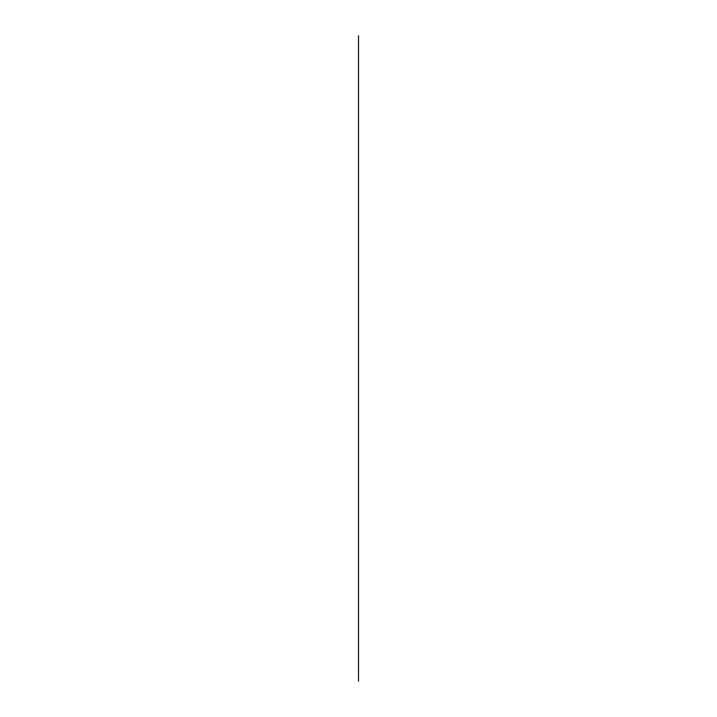 <?xml version="1.0" encoding="UTF-8"?>
<svg xmlns="http://www.w3.org/2000/svg" width="717" height="717" viewBox="0 0 717 717"><rect width="100%" height="100%" fill="white"/><g stroke="black" fill="none" stroke-linecap="round" stroke-linejoin="round"><path stroke-width="0.54" stroke-dasharray="3.58 2.69" d=""/><path stroke-width="1.08" d="M358.5 100.38L358.5 616.62L358.5 100.38M358.5 681.15L358.5 35.85L358.5 681.15M358.5 116.513L358.5 600.487L358.5 116.513"/></g></svg>
